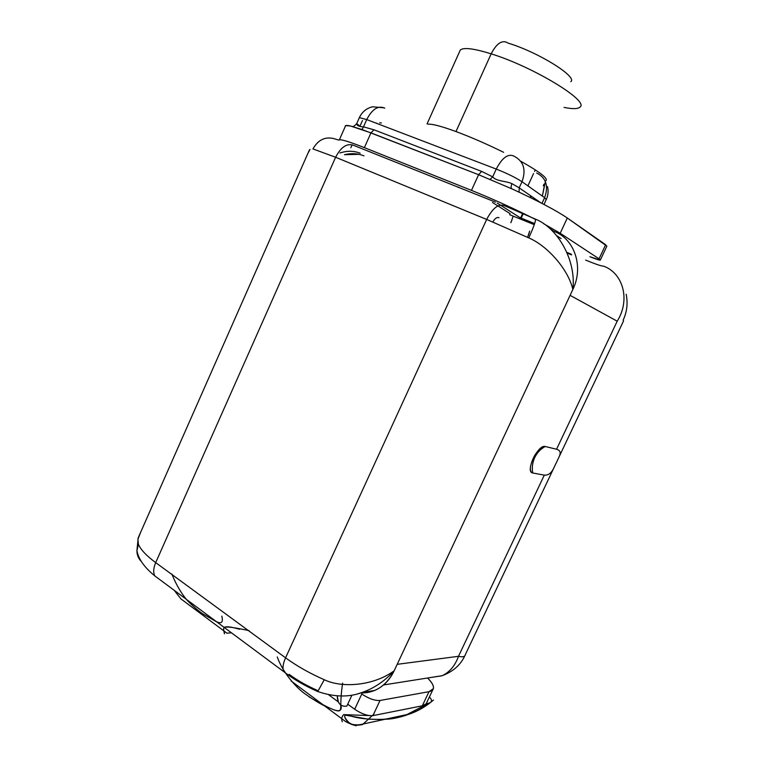 <?xml version="1.0" encoding="UTF-8"?>
<svg xmlns="http://www.w3.org/2000/svg" width="764" height="764" viewBox="0 0 764 764"><rect width="100%" height="100%" fill="white"/><g stroke="black" fill="none" stroke-linecap="round" stroke-linejoin="round"><path stroke-width="1.15" d="M571.319 254.211L566.84 252.368L571.319 254.211M509.645 214.703L534.284 224.654L509.645 214.703M556.679 235.704L561.129 238.597L556.679 235.704M603.608 266.168C601.602 266.206 595.624 264.182 585.644 260.104C595.624 264.182 601.602 266.206 603.608 266.168C622.861 273.025 630.758 299.66 617.197 321.195L570.106 295.334L617.197 321.195L556.555 449.242L617.197 321.195C630.758 299.66 622.861 273.025 603.608 266.168M347.735 704.169L346.827 706.117L347.735 704.169L354.677 709.259L347.735 704.169L351.927 695.164L347.735 704.169M342.625 683.092C339.522 704.418 341.833 707.798 339.818 710.53C337.764 712.344 327.489 707.779 309.009 696.816M426.15 703.806L422.32 705.802L372.928 715.629C367.732 716.049 361.649 713.929 354.677 709.259L361.783 694.027C368.783 698.659 374.866 700.808 380.033 700.473L372.928 715.629L422.32 705.802L428.986 691.697L433.36 688.66C434 685.938 432.061 682.395 427.544 678.002C434.917 685.432 435.394 689.997 428.986 691.697L380.033 700.473L372.928 715.629C367.732 716.049 361.649 713.929 354.677 709.259L361.783 694.027C368.783 698.659 374.866 700.808 380.033 700.473L428.986 691.697L422.32 705.802L426.15 703.806M338.376 701.954L337.249 696.004C337.535 703.482 340.725 706.853 346.827 706.117C342.797 706.69 339.98 705.306 338.376 701.954L328.816 694.915M317.165 690.303C306.67 685.69 297.33 680.371 289.145 674.345M224.377 633.642C223.604 628.38 220.042 623.749 239.648 629.259M433.36 688.66L426.188 703.692L428.843 703.166C418.233 712.401 398.665 718.513 388.045 719.125C356.062 720.729 349.415 714.321 345.223 715.133C343.8 715.448 344.936 722.878 356.129 725.8M426.188 703.692L428.843 703.166C432.147 702.192 432.348 700.12 429.435 696.959M342.291 721.741C341.212 719.077 341.67 716.699 343.666 714.626L369.002 715.562M428.843 703.166L404.71 715.734L382.869 719.526L368.592 719.201L345.232 715.133C343.8 716.183 345.194 718.828 349.406 723.078C351.841 725.294 356.244 725.781 362.604 724.539L373.873 714.101M504.546 205.745C498.625 203.434 492.665 207.999 486.668 219.44C492.665 207.999 498.625 203.434 504.546 205.745L535.23 219.039C536.271 219.755 534.122 226.039 528.784 237.9C547.635 245.912 568.34 269.539 572.847 289.48L394.176 670.773C383.786 682.195 371.676 689.873 357.858 693.808C371.676 689.873 383.786 682.195 394.176 670.773C389.669 680.113 383.222 686.655 374.857 690.408L360.608 692.986C375.248 693.177 386.441 685.766 394.176 670.773L572.847 289.48C583.944 266.961 574.652 239.036 554.196 231.454L551.98 230.556L554.196 231.454C574.652 239.036 583.944 266.961 572.847 289.48C576.448 259.856 557.29 227.548 535.23 219.039L535.554 219.258M534.647 223.565L520.083 217.692L534.647 223.565M159.046 579.055L154.844 575.941C153.096 572.551 153.383 568.11 155.703 562.619L285.574 657.833C282.966 663.735 282.346 668.338 283.721 671.623L287.331 674.345L283.721 671.623C282.346 668.338 282.966 663.735 285.574 657.833C296.843 666.036 309.735 673.342 324.251 679.721C341.986 688.316 373.672 685.871 394.176 670.773C373.672 685.871 341.986 688.316 324.251 679.721L317.795 691.496L317.07 691.363M141.378 561.55C138.38 558.541 136.899 554.884 136.928 550.567L138.38 544.188C140.595 549.555 146.373 555.705 155.703 562.619L285.574 657.833C296.843 666.036 309.735 673.342 324.251 679.721L317.757 691.525L317.06 691.229M136.928 550.834L138.38 544.188C140.595 549.555 146.373 555.705 155.703 562.619L335.616 157.26L486.668 219.44L528.784 237.9L486.668 219.44L285.574 657.833L486.668 219.44L335.616 157.26C341.107 146.774 347.219 142.839 353.933 145.475C347.219 142.839 341.107 146.774 335.616 157.26L312.953 148.923L335.616 157.26L155.703 562.619C153.383 568.11 153.096 572.551 154.844 575.941L283.721 671.623C293.672 679.33 305.017 685.967 317.757 691.525C334.135 697.121 348.89 697.456 362.012 692.518L374.857 690.408M138.38 544.188L137.912 539.25L140.71 532.145L137.912 539.25L138.38 544.188M307.93 153.297L310.003 149.419L307.93 153.297M336.953 139.583C326.639 135.725 318.645 138.838 312.953 148.923C318.645 138.838 326.639 135.725 336.953 139.583L338.987 140.108C339.98 138.838 348.441 141.35 364.38 147.633C349.902 141.913 341.556 139.315 339.34 139.841L345.653 125.602L350.523 126.012L370.96 132.869L364.38 147.633L471.464 190.37L364.38 147.633L370.96 132.869L478.608 174.717L512.166 188.966C537.789 200.779 556.173 210.453 567.308 217.998L560.203 233.259L543.519 223.623L560.203 233.259L599.052 258.824L560.203 233.259L567.308 217.998L606.874 246.123L600.37 259.97M353.933 145.475L495.492 202.126M605.661 244.738L599.052 258.824L600.313 260.113L589.884 256.723C599.014 260.362 602.07 261.059 599.052 258.824L605.661 244.738L567.308 217.998C556.173 210.453 537.789 200.779 512.166 188.966L478.608 174.717L471.464 190.37C490.345 197.962 509.655 206.624 529.376 216.365L535.593 219.497L529.376 216.365C509.655 206.624 490.345 197.962 471.464 190.37L478.608 174.717L362.031 129.536L363.473 126.853L373.968 129.794L370.96 132.869L373.968 129.794L481.635 171.394L373.968 129.794L363.473 126.853L362.031 129.536L350.523 126.012C346.636 125.143 344.889 125.296 345.28 126.461L345.653 125.602M550.051 228.742L554.196 231.454L550.051 228.742M358.889 154.328L344.488 154.7C351.344 153.058 357.848 153.44 363.989 155.866M360.178 153.211C353.789 150.728 347.057 150.651 339.97 152.981C345.328 151.196 350.561 150.814 355.68 151.845M465.343 654.528C465.066 656.744 462.793 657.336 458.495 656.305C455.096 665.74 449.595 672.244 441.984 675.796L428.356 677.878L441.984 675.796C449.595 672.244 455.096 665.74 458.495 656.305L544.293 475.141L532.728 472.983C524.744 472.257 538.057 444.037 545.238 446.51L556.555 449.242L545.238 446.51C540.606 448.955 537.111 452.632 534.743 457.521C532.47 462.468 531.792 467.625 532.728 472.983L544.293 475.141C552.286 475.58 553.89 466.651 556.65 462.191C558.417 457.197 563.66 451.39 556.555 449.242C563.66 451.39 558.417 457.197 556.65 462.191C553.89 466.651 552.286 475.58 544.293 475.141L458.495 656.305L397.194 664.327L458.495 656.305C462.793 657.336 465.066 656.754 465.343 654.528M623.118 320.25C626.996 311.865 628.008 303.184 626.155 294.188M545.238 446.51L543.137 446.73C537.025 450.34 532.833 456.891 530.531 466.374C530.025 470.28 530.76 472.486 532.728 472.983C531.792 467.625 532.47 462.468 534.743 457.521C537.111 452.632 540.606 448.955 545.238 446.51M171.814 574.003C176.446 585.329 181.861 594.411 188.049 601.239C193.445 606.587 198.172 610.675 202.221 613.511L215.238 621.036C221.264 624.379 223.451 622.755 221.827 616.137C223.451 622.755 221.264 624.379 215.238 621.036L202.221 613.511C198.172 610.675 193.445 606.587 188.049 601.239C181.861 594.411 176.446 585.329 171.814 574.003M527.599 237.346L529.653 231.081L528.592 235.016M510.113 213.672L492.494 202.489L510.113 213.672M497.173 203.062L520.083 217.692L497.173 203.062M520.637 217.921L522.729 213.404L520.637 217.921M530.092 197.427L530.808 195.88L530.092 197.427M530.388 187.629L527.876 185.69L530.397 187.629M374.943 153.879L480.241 196.023M499.045 217.711C497.058 216.9 494.976 218.323 492.809 221.99C494.976 218.323 497.058 216.9 499.045 217.711M350.838 147.738L352.166 144.768L350.838 147.738M523.254 213.672L524.171 214.035L523.254 213.672M572.847 289.48C576.448 259.856 557.29 227.548 535.23 219.039C536.271 219.755 534.122 226.039 528.784 237.9C547.635 245.912 568.34 269.539 572.847 289.48M478.608 174.717L481.635 171.394L492.684 176.856C496.38 181.507 505.663 180.791 511.956 183.656C510.906 186.168 510.849 187.887 511.794 188.794C510.849 187.887 510.906 186.168 511.956 183.656C505.663 180.791 496.38 181.507 492.684 176.856L490.106 179.349L492.684 176.856L496.256 169.064L366.71 119.576L363.473 126.853C359.061 126.623 356.788 125.554 356.673 123.644C356.788 125.554 359.061 126.623 363.473 126.853L366.71 119.576C372.249 109.004 378.276 105.203 384.779 108.173C378.276 105.203 372.249 109.004 366.71 119.576L359.366 117.618L366.71 119.576L496.256 169.064C507.134 173.399 515.719 177.611 522.013 181.717L519.186 187.848L511.956 183.656L519.186 187.848L519.081 192.156L519.186 187.848L540.864 202.832L519.186 187.848L522.013 181.717C515.719 177.611 507.134 173.399 496.256 169.064C502.215 157.68 508.098 153.373 513.905 156.123C523.626 161.089 526.329 169.618 522.013 181.717C526.329 169.618 523.626 161.089 513.905 156.123C508.098 153.373 502.215 157.68 496.256 169.064L492.684 176.856L481.635 171.394L478.608 174.717M356.731 123.634L359.959 126.175L362.47 120.531M541.972 203.405L544.627 197.675L522.013 181.717L544.627 197.675L546.279 199.633L544.627 197.675C548.781 186.072 546.136 177.85 536.681 172.998C546.136 177.85 548.781 186.072 544.627 197.675L541.972 203.405M545.362 181.517L542.364 196.081L544.436 185.356M536.414 200.569L536.7 199.948L536.414 200.569M543.987 184.172L543.252 185.767M546.126 199.69L544.035 204.475M545.993 180.619C548.074 178.337 539.728 171.91 520.943 161.338C539.728 171.91 548.074 178.337 545.993 180.619M503.629 152.313C486.907 144.081 471.025 137.167 455.984 131.551L491.166 53.843C533.453 66.85 589.77 101.306 579.971 107.103C589.77 101.306 533.453 66.85 491.166 53.843L455.984 131.551C441.382 126.222 432.032 123.768 427.935 124.198C432.032 123.768 441.382 126.222 455.984 131.551C471.025 137.167 486.907 144.081 503.629 152.313M460.32 49.994C463.691 47.225 473.976 48.504 491.166 53.843C473.976 48.504 463.691 47.225 460.32 49.994L427.057 123.873M570.794 81.71C577.928 76.916 538.152 52.076 507.964 43.08L507.535 42.727C502.015 39.738 496.562 43.443 491.166 53.843C496.562 43.443 502.015 39.738 507.535 42.727M564.042 107.399C572.589 109.137 577.899 109.032 579.971 107.103M458.658 187.132L458.094 187.333M376.346 122.966L376.642 123.376L375.974 123.119M379.651 122.861L381.398 122.956L379.651 122.861M383.461 107.772L372.555 106.779C366.491 108.249 362.088 111.859 359.366 117.618L356.683 123.663C354.668 125.869 353.274 126.795 352.5 126.442L352.51 126.442M249.093 630.634C218.609 624.274 223.527 626.967 224.501 633.795M277.265 656.964C282.441 671.871 295.305 686.683 304.33 693.387C315.818 701.409 324.328 706.318 329.867 708.123C338.882 712.42 342.53 711.379 340.801 704.991M567.155 253.085L571.577 254.909M433.446 700.072C426.283 706.261 418.414 710.883 409.848 713.948L360.36 724.597C354.591 725.466 349.282 724.167 344.449 720.7L291.141 681.001M227.128 633.318L180.906 598.89L174.23 590.333M309.401 149.964L138.208 537.808L136.928 550.567C138.294 558.818 144.272 567.28 154.844 575.941M535.268 169.837L534.542 171.413M533.568 173.543L527.953 185.728M513.179 216.126L510.887 222.687M510.772 222.639L511.909 220.099M465.305 654.691L554.005 467.597M464.789 655.837C460.596 664.986 453.071 671.604 442.203 675.691L383.547 684.955M623.577 320.861L558.933 457.216M543.137 446.73L540.998 447.943M521.191 218.141L523.264 213.643M530.627 197.695L531.219 196.405M546.394 199.385C548.17 195.24 548.542 190.971 547.53 186.569M231.473 632.831L227.347 633.117"/></g></svg>

